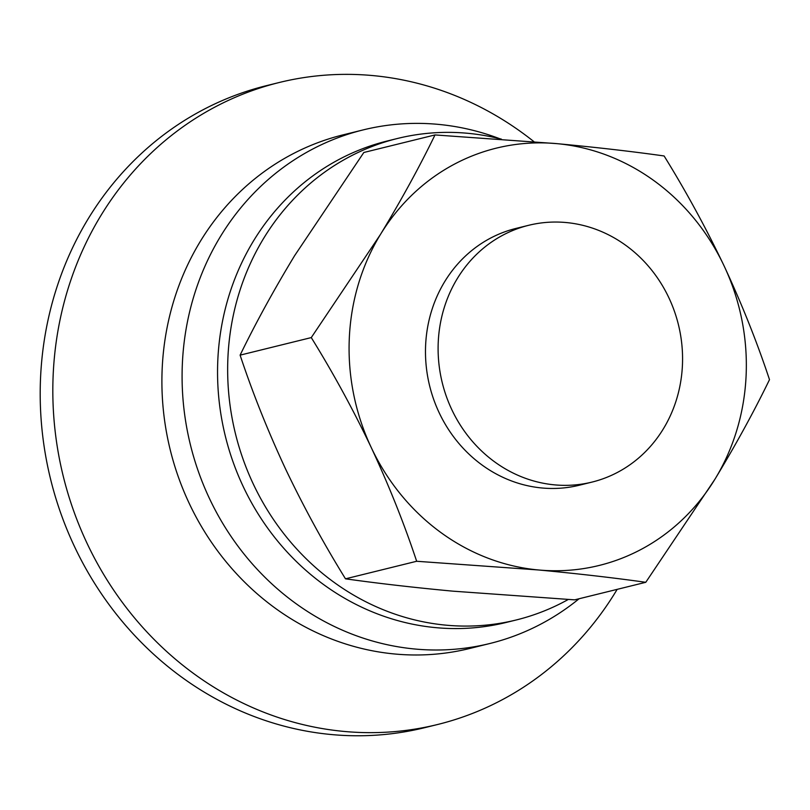 <?xml version="1.0" encoding="UTF-8"?>
<svg xmlns="http://www.w3.org/2000/svg" width="810" height="810" viewBox="0 0 810 810"><rect width="100%" height="100%" fill="white"/><g stroke="black" fill="none" stroke-linecap="round" stroke-linejoin="round"><path stroke-width="1.21" d="M533.901 141.639A330.622 303.993 76.1 0 0 279.227 82.509A330.622 303.993 76.1 0 0 55.677 435.588A330.622 303.993 76.1 0 0 361.857 732.524A330.622 303.993 76.1 0 0 437.592 724.504A330.622 303.993 76.1 0 0 617.159 589.366M279.227 82.509L266.611 85.617A330.622 303.993 76.1 0 0 43.052 438.696A330.622 303.993 76.1 0 0 349.231 735.642A330.622 303.993 76.1 0 0 424.966 727.613L437.592 724.504M561.715 485.301A132.243 121.601 76.1 0 0 592.009 482.092A132.243 121.601 76.1 0 0 678.395 324.577A132.243 121.601 76.1 0 0 528.667 225.302A132.243 121.601 76.1 0 0 439.243 366.525A132.243 121.601 76.1 0 0 561.715 485.301M501.37 139.128A247.961 227.995 76.1 0 0 397.467 138.48A247.961 227.995 76.1 0 0 294.364 198.42A247.961 227.995 76.1 0 0 258.532 494.535A247.961 227.995 76.1 0 0 516.233 619.974A247.961 227.995 76.1 0 0 568.225 599.501M397.467 138.48L387.362 140.97A247.961 227.995 76.1 0 0 284.259 200.91A247.961 227.995 76.1 0 0 248.437 497.026A247.961 227.995 76.1 0 0 506.139 622.465L516.233 619.974M579.059 598.762A264.495 243.192 -103.9 0 1 489.898 643.494A264.495 243.192 -103.9 0 1 190.441 444.933A264.495 243.192 -103.9 0 1 363.214 129.894A264.495 243.192 -103.9 0 1 499.679 138.702M489.898 643.494L469.709 648.476A264.495 243.192 -103.9 0 1 170.252 449.914A264.495 243.192 -103.9 0 1 343.025 134.875L363.214 129.894M345.495 578.826C377.926 583.382 413.677 587.493 452.729 591.148L574.614 599.856L645.772 582.299L714.967 479.166C735.865 444.67 754.039 411.5 769.5 379.647C756.986 341.972 741.869 304.094 724.13 265.994C705.966 227.914 685.959 191.231 664.109 155.965C631.233 151.348 595.492 147.248 556.885 143.643A214.903 197.599 -103.9 0 1 724.13 265.994A214.903 197.599 -103.9 0 1 714.967 479.166A214.903 197.599 -103.9 0 1 538.549 569.977A214.903 197.599 -103.9 0 1 371.294 447.626A214.903 197.599 -103.9 0 1 380.457 234.454A214.903 197.599 -103.9 0 1 556.885 143.643L435 134.936L363.832 152.482L294.648 255.616C273.75 290.122 255.575 323.291 240.104 355.144C252.619 392.82 267.745 430.697 285.474 468.787C303.639 506.878 323.646 543.551 345.495 578.826L416.664 561.269C404.19 523.685 389.063 485.808 371.294 447.626C353.18 409.627 333.173 372.944 311.273 337.588L240.104 355.144M592.009 482.092L579.383 485.21A132.243 121.601 -103.9 0 1 542.072 487.995A132.243 121.601 -103.9 0 1 426.192 365.877A132.243 121.601 -103.9 0 1 516.041 228.41L528.667 225.302M435 134.936C419.489 166.86 401.315 200.029 380.457 234.454L311.273 337.588M645.772 582.299C612.907 577.692 577.155 573.591 538.549 569.977L416.664 561.269"/></g></svg>
